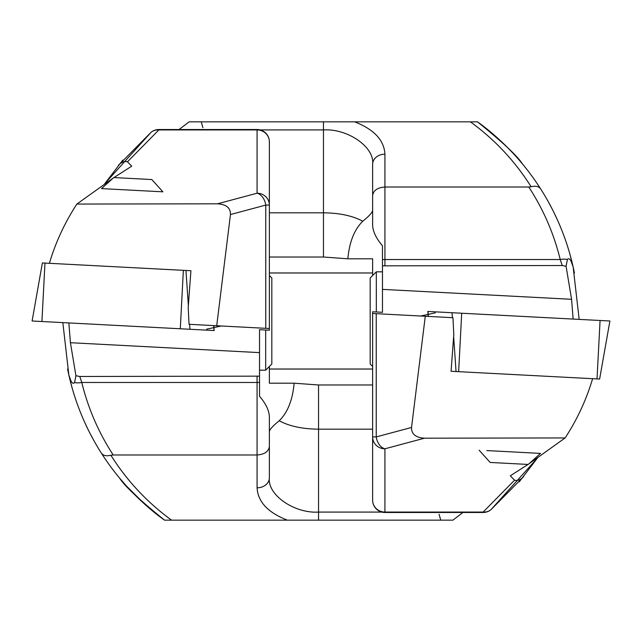 <?xml version="1.0" encoding="UTF-8"?>
<svg xmlns="http://www.w3.org/2000/svg" width="642" height="642" viewBox="0 0 642 642"><rect width="100%" height="100%" fill="white"/><g stroke="black" fill="none" stroke-linecap="round" stroke-linejoin="round"><path stroke-width="0.96" d="M68.863 322.926L70.419 342.708L75.925 375.722L74.56 382.56C73.493 383.86 72.313 383.354 71.005 381.027L68.846 375.032L62.836 322.613M49.394 263.308C55.629 242.299 64.794 222.549 76.871 204.06L113.209 178.067M127.445 161.808C124.331 160.981 121.29 162.185 118.313 165.427L150.974 132.388A12.294 11.347 50.1 0 1 158.863 129.941L127.445 161.808L131.722 166.182L113.963 177.561M206.652 329.177L221.233 325.992M76.871 204.06L217.494 203.811L257.073 193.21L257.073 129.524A12.294 12.294 0 0 1 269.367 141.818L269.367 330.213L259.528 329.683L259.528 376.148L79.769 376.477L75.925 375.722M269.367 417.485L269.367 477.744L269.367 417.485C269.391 411.065 266.109 403.978 259.528 396.21L259.528 376.148M122.742 160.163L104.686 183.789M269.367 170.708L269.367 141.818A12.294 11.877 -0 0 0 257.073 129.941L158.863 129.941L158.863 129.524A12.294 12.294 0 0 0 150.974 132.388L104.678 183.797M164.769 520.156L452.891 520.156L462.938 512.476M72.153 388.041L72.41 388.948M72.394 388.9L69.817 379.197M68.75 374.599L67.57 369.03M75.379 398.546L75.684 399.452M72.337 388.691L69.898 379.526M79.135 409.042L79.496 409.965M79.431 409.797L79.199 409.203L79.431 409.797M81.911 415.96L83.853 420.47M83.789 420.325L83.516 419.707M88.339 430.044L84.407 421.714L88.339 430.044M93.852 440.54L89.423 432.21M89.31 431.986L89.086 431.536M88.732 430.838L88.419 430.212M145.469 504.869L126.434 486.01L119.388 477.881M164.521 520.156C136.706 500.519 116.194 473.916 119.693 478.25C124.299 485.737 139.242 499.701 164.521 520.156C139.226 501.771 118.16 479.413 101.316 453.075C86.782 430.18 76.286 405.567 69.834 379.229L68.846 375.032M69.834 379.229A12.294 6.011 -13.7 0 0 71.005 381.027M74.56 382.56A12.294 6.011 -13.7 0 0 81.775 382.471C88.139 408.424 98.619 432.588 113.209 454.977L110.881 455.258C126.964 480.77 147.195 502.405 171.575 520.156M79.769 376.477L81.775 382.471L257.073 382.471L257.073 376.477M104.052 457.273L101.316 453.075C103.153 455.627 106.339 456.358 110.881 455.258M190.931 270.723L185.963 270.467L190.931 270.723L188.202 307.518L189.045 324.298L269.367 328.511M216.715 325.751L230.462 214.54C230.59 207.896 226.265 204.325 217.494 203.811M265.764 328.319L265.764 205.079L269.367 205.079A12.294 11.877 0 0 0 257.073 193.21A12.294 8.539 75 0 1 265.764 205.079L230.462 214.54M269.367 431.552C269.656 429.466 272.938 425.871 279.23 420.759C287.672 412.469 292.64 399.95 294.14 383.194L269.367 383.194L269.367 367.144L268.709 367.144M294.14 383.194L318.544 384.983L372.633 384.983M279.23 420.759C289.269 426.2 302.374 429.008 318.544 429.185L372.633 429.185M287.375 520.156C267.979 512.621 257.875 501.843 257.073 487.816A12.294 10.071 0 0 0 269.367 477.744C267.168 494.733 294.213 513.616 318.544 512.083L381.846 512.083M257.073 487.816L257.073 454.977C264.488 454.44 268.589 451.599 269.367 446.471M462.946 512.476L452.891 520.156M259.528 382.343A12.294 6.147 0 0 1 257.073 382.471L257.073 454.977L113.209 454.977M440.757 520.156L439.096 514.314M269.367 369.03L372.633 369.03M162.883 191.822L101.5 188.604L113.77 177.553L151.833 179.551L162.883 191.822M213.802 325.598L214.147 330.542L32.1 321L42.38 262.939M188.355 305.52L185.963 270.467L42.34 262.939M428.198 316.402L427.853 311.458L609.9 321L599.62 379.061M453.645 336.48L456.037 371.533L451.069 371.277L599.66 379.061M573.137 319.074L571.581 299.292L566.075 266.278L567.44 259.44C568.507 258.14 569.687 258.646 570.995 260.973L573.154 266.968L574.429 272.97M579.164 319.387L573.154 266.968L572.166 262.771A12.294 6.011 166.3 0 0 570.995 260.973M592.606 378.692C586.371 399.701 577.206 419.451 565.129 437.94L528.791 463.933M514.555 480.192C517.669 481.018 520.71 479.815 523.687 476.573L491.026 509.612A12.294 11.347 -129.9 0 1 483.137 512.059L514.555 480.192L510.278 475.818L528.037 464.439M435.348 312.823L420.767 316.008M179.054 129.524L189.109 121.844L354.625 121.844C374.021 129.379 384.125 140.157 384.927 154.184L384.927 187.023C377.512 187.56 373.411 190.401 372.633 195.529L372.633 224.515C372.609 230.935 375.891 238.022 382.471 245.79L382.471 265.852L562.231 265.523L566.075 266.278M565.129 437.94L424.506 438.189L384.927 448.79L384.927 512.476A12.294 12.294 0 0 1 372.633 500.182L372.633 311.787L382.471 312.317L382.471 265.852M519.258 481.837L537.314 458.211M372.633 500.182A12.294 11.877 180 0 0 384.927 512.059L483.137 512.059L483.137 512.476A12.294 12.294 0 0 0 491.026 509.612L537.322 458.203M354.625 121.844L477.479 121.844C505.294 141.481 525.806 168.084 522.307 163.75C517.701 156.263 502.758 142.299 477.479 121.844C502.774 140.229 523.84 162.587 540.684 188.925C555.218 211.82 565.714 236.433 572.166 262.771M569.847 253.959L569.59 253.052M569.606 253.1L572.183 262.803M566.621 243.454L566.316 242.548M569.663 253.309L572.102 262.474M562.865 232.958L562.504 232.035M562.569 232.203L562.801 232.797L562.569 232.203M560.089 226.04L558.147 221.53M558.211 221.675L558.484 222.292M553.661 211.956L557.593 220.286L553.661 211.956M548.148 201.46L552.577 209.79M552.69 210.014L552.914 210.464M553.268 211.162L553.581 211.788M567.44 259.44A12.294 6.011 166.3 0 0 560.225 259.528C553.861 233.576 543.381 209.412 528.791 187.023L531.119 186.742C515.036 161.23 494.805 139.595 470.426 121.844M562.231 265.523L560.225 259.528L384.927 259.528L384.927 265.523M537.948 184.727L540.684 188.925C538.847 186.373 535.661 185.642 531.119 186.742M451.069 371.277L453.798 334.482L452.955 317.702L372.633 313.489M372.633 471.292L372.633 436.921L376.236 436.921L411.538 427.46L425.285 316.249M424.506 438.189C415.735 437.675 411.41 434.104 411.538 427.46M372.633 436.921A12.294 11.877 180 0 0 384.927 448.79A12.294 8.539 -105 0 1 376.236 436.921L376.236 313.681M372.633 210.448C372.344 212.534 369.062 216.129 362.77 221.241C354.328 229.531 349.36 242.05 347.86 258.806L372.633 258.806L372.633 274.856L373.291 274.856M372.633 195.529L372.633 164.256C374.832 147.267 347.787 128.384 323.456 129.917L260.154 129.917M347.86 258.806L323.456 257.017L269.367 257.017M362.77 221.241C352.731 215.8 339.626 212.992 323.456 212.815L269.367 212.815M382.471 259.657A12.294 6.147 180 0 1 384.927 259.528L384.927 187.023L528.791 187.023M201.243 121.844L202.904 127.686M384.927 154.184A12.294 10.071 180 0 0 372.633 164.256M372.633 272.97L269.367 272.97M486.869 450.58L540.5 453.396L528.23 464.447L490.167 462.449L479.117 450.178M372.633 366.486L370.177 364.03L370.177 277.97L376.324 271.823L376.324 311.988M269.367 275.514L271.823 277.97L271.823 364.022L265.676 370.177L265.676 330.012M259.528 352.618L70.419 342.708M318.544 384.983L318.544 520.156M44.98 263.076L41.923 321.514M183.355 270.33L180.298 328.768M189.631 324.33L189.968 329.274M213.658 325.59L213.995 330.534M597.02 378.924L600.077 320.486M458.645 371.67L461.702 313.232M452.369 317.67L452.032 312.726M428.342 316.41L428.005 311.466M382.471 289.382L571.581 299.292M323.456 257.017L323.456 121.844M257.073 129.524L158.863 129.524M189.109 121.844L179.062 129.524M384.927 512.476L483.137 512.476M376.324 271.823L382.471 271.823M265.676 370.177L259.528 370.177"/></g></svg>
